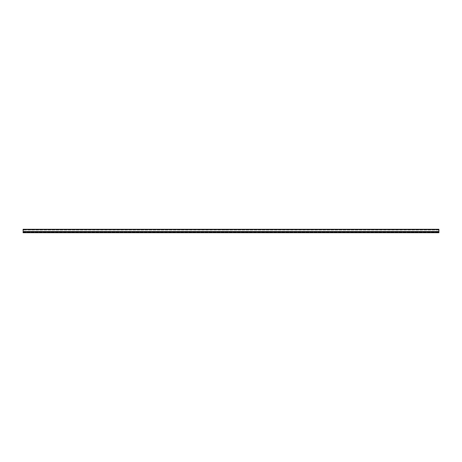 <?xml version="1.0" encoding="UTF-8"?>
<svg xmlns="http://www.w3.org/2000/svg" width="462" height="462" viewBox="0 0 462 462"><rect width="100%" height="100%" fill="white"/><g stroke="black" fill="none" stroke-linecap="round" stroke-linejoin="round"><path stroke-width="0.35" stroke-dasharray="2.31 1.73" d="M434.736 232.727L433.148 232.727L434.736 232.727L433.148 232.727L434.736 232.727L434.736 232.132L433.148 232.132L434.736 232.132L434.736 232.727M430.272 232.727L427.697 232.727L430.272 232.727L427.697 232.727L430.272 232.727L430.272 232.132L427.697 232.132L430.272 232.132L430.272 232.727M424.821 232.727L423.238 232.727L424.821 232.727L423.238 232.727L424.821 232.727L424.821 232.132L423.238 232.132L424.821 232.132L424.821 232.727M420.362 232.727L417.781 232.727L420.362 232.727L417.781 232.727L420.362 232.727L420.362 232.132L417.781 232.132L420.362 232.132L420.362 232.727M414.905 232.727L413.323 232.727L414.905 232.727L413.323 232.727L414.905 232.727L414.905 232.132L413.323 232.132L414.905 232.132L414.905 232.727M410.447 232.727L407.871 232.727L410.447 232.727L407.871 232.727L410.447 232.727L410.447 232.132L407.871 232.132L410.447 232.132L410.447 232.727M404.995 232.727L403.407 232.727L404.995 232.727L403.407 232.727L404.995 232.727L404.995 232.132L403.407 232.132L404.995 232.132L404.995 232.727M400.531 232.727L397.955 232.727L400.531 232.727L397.955 232.727L400.531 232.727L400.531 232.132L397.955 232.132L400.531 232.132L400.531 232.727M395.079 232.727L393.491 232.727L395.079 232.727L393.491 232.727L395.079 232.727L395.079 232.132L393.491 232.132L395.079 232.132L395.079 232.727M390.615 232.727L388.04 232.727L390.615 232.727L388.04 232.727L390.615 232.727L390.615 232.132L388.04 232.132L390.615 232.132L390.615 232.727M385.164 232.727L383.581 232.727L385.164 232.727L383.581 232.727L385.164 232.727L385.164 232.132L383.581 232.132L385.164 232.132L385.164 232.727M380.705 232.727L378.124 232.727L380.705 232.727L378.124 232.727L380.705 232.727L380.705 232.132L378.124 232.132L380.705 232.132L380.705 232.727M375.254 232.727L373.666 232.727L375.254 232.727L373.666 232.727L375.254 232.727L375.254 232.132L373.666 232.132L375.254 232.132L375.254 232.727M370.79 232.727L368.214 232.727L370.79 232.727L368.214 232.727L370.79 232.727L370.79 232.132L368.214 232.132L370.79 232.132L370.79 232.727M365.338 232.727L363.75 232.727L365.338 232.727L363.75 232.727L365.338 232.727L365.338 232.132L363.75 232.132L365.338 232.132L365.338 232.727M360.874 232.727L358.298 232.727L360.874 232.727L358.298 232.727L360.874 232.727L360.874 232.132L358.298 232.132L360.874 232.132L360.874 232.727M355.422 232.727L353.834 232.727L355.422 232.727L353.834 232.727L355.422 232.727L355.422 232.132L353.834 232.132L355.422 232.132L355.422 232.727M350.964 232.727L348.383 232.727L350.964 232.727L348.383 232.727L350.964 232.727L350.964 232.132L348.383 232.132L350.964 232.132L350.964 232.727M345.507 232.727L343.924 232.727L345.507 232.727L343.924 232.727L345.507 232.727L345.507 232.132L343.924 232.132L345.507 232.132L345.507 232.727M341.048 232.727L338.467 232.727L341.048 232.727L338.467 232.727L341.048 232.727L341.048 232.132L338.467 232.132L341.048 232.132L341.048 232.727M335.597 232.727L334.009 232.727L335.597 232.727L334.009 232.727L335.597 232.727L335.597 232.132L334.009 232.132L335.597 232.132L335.597 232.727M331.133 232.727L328.557 232.727L331.133 232.727L328.557 232.727L331.133 232.727L331.133 232.132L328.557 232.132L331.133 232.132L331.133 232.727M325.681 232.727L324.093 232.727L325.681 232.727L324.093 232.727L325.681 232.727L325.681 232.132L324.093 232.132L325.681 232.132L325.681 232.727M321.217 232.727L318.641 232.727L321.217 232.727L318.641 232.727L321.217 232.727L321.217 232.132L318.641 232.132L321.217 232.132L321.217 232.727M315.765 232.727L314.177 232.727L315.765 232.727L314.177 232.727L315.765 232.727L315.765 232.132L314.177 232.132L315.765 232.132L315.765 232.727M311.307 232.727L308.726 232.727L311.307 232.727L308.726 232.727L311.307 232.727L311.307 232.132L308.726 232.132L311.307 232.132L311.307 232.727M305.85 232.727L304.267 232.727L305.85 232.727L304.267 232.727L305.85 232.727L305.85 232.132L304.267 232.132L305.85 232.132L305.85 232.727M301.391 232.727L298.81 232.727L301.391 232.727L298.81 232.727L301.391 232.727L301.391 232.132L298.81 232.132L301.391 232.132L301.391 232.727M295.94 232.727L294.352 232.727L295.94 232.727L294.352 232.727L295.94 232.727L295.94 232.132L294.352 232.132L295.94 232.132L295.94 232.727M291.476 232.727L288.9 232.727L291.476 232.727L288.9 232.727L291.476 232.727L291.476 232.132L288.9 232.132L291.476 232.132L291.476 232.727M286.024 232.727L284.436 232.727L286.024 232.727L284.436 232.727L286.024 232.727L286.024 232.132L284.436 232.132L286.024 232.132L286.024 232.727M281.56 232.727L278.984 232.727L281.56 232.727L278.984 232.727L281.56 232.727L281.56 232.132L278.984 232.132L281.56 232.132L281.56 232.727M276.109 232.727L274.52 232.727L276.109 232.727L274.52 232.727L276.109 232.727L276.109 232.132L274.52 232.132L276.109 232.132L276.109 232.727M271.65 232.727L269.069 232.727L271.65 232.727L269.069 232.727L271.65 232.727L271.65 232.132L269.069 232.132L271.65 232.132L271.65 232.727M266.193 232.727L264.611 232.727L266.193 232.727L264.611 232.727L266.193 232.727L266.193 232.132L264.611 232.132L266.193 232.132L266.193 232.727M261.735 232.727L259.159 232.727L261.735 232.727L259.159 232.727L261.735 232.727L261.735 232.132L259.159 232.132L261.735 232.132L261.735 232.727M256.283 232.727L254.695 232.727L256.283 232.727L254.695 232.727L256.283 232.727L256.283 232.132L254.695 232.132L256.283 232.132L256.283 232.727M251.819 232.727L249.243 232.727L251.819 232.727L249.243 232.727L251.819 232.727L251.819 232.132L249.243 232.132L251.819 232.132L251.819 232.727M246.367 232.727L244.779 232.727L246.367 232.727L244.779 232.727L246.367 232.727L246.367 232.132L244.779 232.132L246.367 232.132L246.367 232.727M241.903 232.727L239.328 232.727L241.903 232.727L239.328 232.727L241.903 232.727L241.903 232.132L239.328 232.132L241.903 232.132L241.903 232.727M236.452 232.727L234.869 232.727L236.452 232.727L234.869 232.727L236.452 232.727L236.452 232.132L234.869 232.132L236.452 232.132L236.452 232.727M231.993 232.727L229.412 232.727L231.993 232.727L229.412 232.727L231.993 232.727L231.993 232.132L229.412 232.132L231.993 232.132L231.993 232.727M226.536 232.727L224.954 232.727L226.536 232.727L224.954 232.727L226.536 232.727L226.536 232.132L224.954 232.132L226.536 232.132L226.536 232.727M222.078 232.727L219.502 232.727L222.078 232.727L219.502 232.727L222.078 232.727L222.078 232.132L219.502 232.132L222.078 232.132L222.078 232.727M216.626 232.727L215.038 232.727L216.626 232.727L215.038 232.727L216.626 232.727L216.626 232.132L215.038 232.132L216.626 232.132L216.626 232.727M212.162 232.727L209.586 232.727L212.162 232.727L209.586 232.727L212.162 232.727L212.162 232.132L209.586 232.132L212.162 232.132L212.162 232.727M206.71 232.727L205.122 232.727L206.71 232.727L205.122 232.727L206.71 232.727L206.71 232.132L205.122 232.132L206.71 232.132L206.71 232.727M202.246 232.727L199.671 232.727L202.246 232.727L199.671 232.727L202.246 232.727L202.246 232.132L199.671 232.132L202.246 232.132L202.246 232.727M196.795 232.727L195.212 232.727L196.795 232.727L195.212 232.727L196.795 232.727L196.795 232.132L195.212 232.132L196.795 232.132L196.795 232.727M192.336 232.727L189.755 232.727L192.336 232.727L189.755 232.727L192.336 232.727L192.336 232.132L189.755 232.132L192.336 232.132L192.336 232.727M186.885 232.727L185.297 232.727L186.885 232.727L185.297 232.727L186.885 232.727L186.885 232.132L185.297 232.132L186.885 232.132L186.885 232.727M182.421 232.727L179.845 232.727L182.421 232.727L179.845 232.727L182.421 232.727L182.421 232.132L179.845 232.132L182.421 232.132L182.421 232.727M176.969 232.727L175.381 232.727L176.969 232.727L175.381 232.727L176.969 232.727L176.969 232.132L175.381 232.132L176.969 232.132L176.969 232.727M172.505 232.727L169.929 232.727L172.505 232.727L169.929 232.727L172.505 232.727L172.505 232.132L169.929 232.132L172.505 232.132L172.505 232.727M167.053 232.727L165.465 232.727L167.053 232.727L165.465 232.727L167.053 232.727L167.053 232.132L165.465 232.132L167.053 232.132L167.053 232.727M162.595 232.727L160.014 232.727L162.595 232.727L160.014 232.727L162.595 232.727L162.595 232.132L160.014 232.132L162.595 232.132L162.595 232.727M157.138 232.727L155.555 232.727L157.138 232.727L155.555 232.727L157.138 232.727L157.138 232.132L155.555 232.132L157.138 232.132L157.138 232.727M152.679 232.727L150.098 232.727L152.679 232.727L150.098 232.727L152.679 232.727L152.679 232.132L150.098 232.132L152.679 232.132L152.679 232.727M147.228 232.727L145.64 232.727L147.228 232.727L145.64 232.727L147.228 232.727L147.228 232.132L145.64 232.132L147.228 232.132L147.228 232.727M142.764 232.727L140.188 232.727L142.764 232.727L140.188 232.727L142.764 232.727L142.764 232.132L140.188 232.132L142.764 232.132L142.764 232.727M137.312 232.727L135.724 232.727L137.312 232.727L135.724 232.727L137.312 232.727L137.312 232.132L135.724 232.132L137.312 232.132L137.312 232.727M132.848 232.727L130.272 232.727L132.848 232.727L130.272 232.727L132.848 232.727L132.848 232.132L130.272 232.132L132.848 232.132L132.848 232.727M127.397 232.727L125.808 232.727L127.397 232.727L125.808 232.727L127.397 232.727L127.397 232.132L125.808 232.132L127.397 232.132L127.397 232.727M122.938 232.727L120.357 232.727L122.938 232.727L120.357 232.727L122.938 232.727L122.938 232.132L120.357 232.132L122.938 232.132L122.938 232.727M117.481 232.727L115.898 232.727L117.481 232.727L115.898 232.727L117.481 232.727L117.481 232.132L115.898 232.132L117.481 232.132L117.481 232.727M113.023 232.727L110.441 232.727L113.023 232.727L110.441 232.727L113.023 232.727L113.023 232.132L110.441 232.132L113.023 232.132L113.023 232.727M107.571 232.727L105.983 232.727L107.571 232.727L105.983 232.727L107.571 232.727L107.571 232.132L105.983 232.132L107.571 232.132L107.571 232.727M103.107 232.727L100.531 232.727L103.107 232.727L100.531 232.727L103.107 232.727L103.107 232.132L100.531 232.132L103.107 232.132L103.107 232.727M97.655 232.727L96.067 232.727L97.655 232.727L96.067 232.727L97.655 232.727L97.655 232.132L96.067 232.132L97.655 232.132L97.655 232.727M93.191 232.727L90.616 232.727L93.191 232.727L90.616 232.727L93.191 232.727L93.191 232.132L90.616 232.132L93.191 232.132L93.191 232.727M87.74 232.727L86.151 232.727L87.74 232.727L86.151 232.727L87.74 232.727L87.74 232.132L86.151 232.132L87.74 232.132L87.74 232.727M83.281 232.727L80.7 232.727L83.281 232.727L80.7 232.727L83.281 232.727L83.281 232.132L80.7 232.132L83.281 232.132L83.281 232.727M77.824 232.727L76.242 232.727L77.824 232.727L76.242 232.727L77.824 232.727L77.824 232.132L76.242 232.132L77.824 232.132L77.824 232.727M73.366 232.727L70.79 232.727L73.366 232.727L70.79 232.727L73.366 232.727L73.366 232.132L70.79 232.132L73.366 232.132L73.366 232.727M67.914 232.727L66.326 232.727L67.914 232.727L66.326 232.727L67.914 232.727L67.914 232.132L66.326 232.132L67.914 232.132L67.914 232.727M63.45 232.727L60.874 232.727L63.45 232.727L60.874 232.727L63.45 232.727L63.45 232.132L60.874 232.132L63.45 232.132L63.45 232.727M57.998 232.727L56.41 232.727L57.998 232.727L56.41 232.727L57.998 232.727L57.998 232.132L56.41 232.132L57.998 232.132L57.998 232.727M53.534 232.727L50.959 232.727L53.534 232.727L50.959 232.727L53.534 232.727L53.534 232.132L50.959 232.132L53.534 232.132L53.534 232.727M48.083 232.727L46.5 232.727L48.083 232.727L46.5 232.727L48.083 232.727L48.083 232.132L46.5 232.132L48.083 232.132L48.083 232.727M43.624 232.727L41.043 232.727L43.624 232.727L41.043 232.727L43.624 232.727L43.624 232.132L41.043 232.132L43.624 232.132L43.624 232.727M38.167 232.727L36.585 232.727L38.167 232.727L36.585 232.727L38.167 232.727L38.167 232.132L36.585 232.132L38.167 232.132L38.167 232.727M33.709 232.727L31.133 232.727L33.709 232.727L31.133 232.727L33.709 232.727L33.709 232.132L31.133 232.132L33.709 232.132L33.709 232.727M28.257 232.727L26.669 232.727L28.257 232.727L26.669 232.727L28.257 232.727L28.257 232.132L26.669 232.132L28.257 232.132L28.257 232.727M23.1 232.132L23.1 229.273L23.1 232.727L23.1 231.537L23.1 232.132L438.9 232.132L23.1 232.132L438.9 232.132L438.9 230.763A1.19 1.19 0 0 0 437.71 229.574L24.29 229.574A1.19 1.19 0 0 0 23.1 230.763L23.1 231.537L438.9 231.537L438.9 230.763A1.19 1.19 0 0 0 437.71 229.574A1.19 1.19 0 0 1 438.9 230.763L438.9 232.132L23.1 232.132L23.1 230.763A1.19 1.19 0 0 1 24.29 229.574L437.71 229.574L24.29 229.574A1.19 1.19 0 0 0 23.1 230.763L23.1 232.132M23.1 232.727L23.1 229.868L25.271 229.868L23.1 229.868L23.1 229.273L438.9 229.273L438.9 229.868L438.9 229.273L436.284 229.273L438.9 229.273L438.9 232.727L438.9 229.868L23.1 229.868L438.9 229.868L438.9 232.727M25.271 229.868L25.878 229.868L25.271 229.868L25.271 229.273L25.878 229.273L25.271 229.273L25.271 229.868M427.795 229.868L429.383 229.868L427.795 229.868M235.36 229.868L236.948 229.868L235.36 229.868M226.045 229.868L224.457 229.868L226.045 229.868M33.016 229.868L31.428 229.868L33.016 229.868M433.945 232.132L433.148 232.132L433.945 232.132M424.029 232.132L423.238 232.132L424.029 232.132M414.114 232.132L413.323 232.132L414.114 232.132M404.198 232.132L403.407 232.132L404.198 232.132M394.288 232.132L393.491 232.132L394.288 232.132M384.372 232.132L383.581 232.132L384.372 232.132M374.457 232.132L373.666 232.132L374.457 232.132M364.541 232.132L363.75 232.132L364.541 232.132M354.631 232.132L353.834 232.132L354.631 232.132M344.716 232.132L343.924 232.132L344.716 232.132M334.8 232.132L334.009 232.132L334.8 232.132M324.89 232.132L324.093 232.132L324.89 232.132M314.974 232.132L314.177 232.132L314.974 232.132M305.059 232.132L304.267 232.132L305.059 232.132M295.143 232.132L294.352 232.132L295.143 232.132M285.233 232.132L284.436 232.132L285.233 232.132M275.317 232.132L274.52 232.132L275.317 232.132M265.402 232.132L264.611 232.132L265.402 232.132M255.486 232.132L254.695 232.132L255.486 232.132M245.576 232.132L244.779 232.132L245.576 232.132M235.66 232.132L234.869 232.132L235.66 232.132M225.745 232.132L224.954 232.132L225.745 232.132M215.829 232.132L215.038 232.132L215.829 232.132M205.919 232.132L205.122 232.132L205.919 232.132M196.004 232.132L195.212 232.132L196.004 232.132M186.088 232.132L185.297 232.132L186.088 232.132M176.172 232.132L175.381 232.132L176.172 232.132M166.262 232.132L165.465 232.132L166.262 232.132M156.347 232.132L155.555 232.132L156.347 232.132M146.431 232.132L145.64 232.132L146.431 232.132M136.515 232.132L135.724 232.132L136.515 232.132M126.605 232.132L125.808 232.132L126.605 232.132M116.69 232.132L115.898 232.132L116.69 232.132M106.774 232.132L105.983 232.132L106.774 232.132M96.864 232.132L96.067 232.132L96.864 232.132M86.948 232.132L86.151 232.132L86.948 232.132M77.033 232.132L76.242 232.132L77.033 232.132M67.117 232.132L66.326 232.132L67.117 232.132M57.207 232.132L56.41 232.132L57.207 232.132M47.291 232.132L46.5 232.132L47.291 232.132M37.376 232.132L36.585 232.132L37.376 232.132M27.46 232.132L26.669 232.132L27.46 232.132M428.984 232.132L427.697 232.132L428.984 232.132M419.074 232.132L417.781 232.132L419.074 232.132M409.159 232.132L407.871 232.132L409.159 232.132M399.243 232.132L397.955 232.132L399.243 232.132M389.327 232.132L388.04 232.132L389.327 232.132M379.418 232.132L378.124 232.132L379.418 232.132M369.502 232.132L368.214 232.132L369.502 232.132M359.586 232.132L358.298 232.132L359.586 232.132M349.67 232.132L348.383 232.132L349.67 232.132M339.761 232.132L338.467 232.132L339.761 232.132M329.845 232.132L328.557 232.132L329.845 232.132M319.929 232.132L318.641 232.132L319.929 232.132M310.014 232.132L308.726 232.132L310.014 232.132M300.104 232.132L298.81 232.132L300.104 232.132M290.188 232.132L288.9 232.132L290.188 232.132M280.272 232.132L278.984 232.132L280.272 232.132M270.357 232.132L269.069 232.132L270.357 232.132M260.447 232.132L259.159 232.132L260.447 232.132M250.531 232.132L249.243 232.132L250.531 232.132M240.615 232.132L239.328 232.132L240.615 232.132M230.7 232.132L229.412 232.132L230.7 232.132M220.79 232.132L219.502 232.132L220.79 232.132M210.874 232.132L209.586 232.132L210.874 232.132M200.958 232.132L199.671 232.132L200.958 232.132M191.049 232.132L189.755 232.132L191.049 232.132M181.133 232.132L179.845 232.132L181.133 232.132M171.217 232.132L169.929 232.132L171.217 232.132M161.302 232.132L160.014 232.132L161.302 232.132M151.392 232.132L150.098 232.132L151.392 232.132M141.476 232.132L140.188 232.132L141.476 232.132M131.56 232.132L130.272 232.132L131.56 232.132M121.645 232.132L120.357 232.132L121.645 232.132M111.735 232.132L110.441 232.132L111.735 232.132M101.819 232.132L100.531 232.132L101.819 232.132M91.903 232.132L90.616 232.132L91.903 232.132M81.988 232.132L80.7 232.132L81.988 232.132M72.078 232.132L70.79 232.132L72.078 232.132M62.162 232.132L60.874 232.132L62.162 232.132M52.246 232.132L50.959 232.132L52.246 232.132M42.331 232.132L41.043 232.132L42.331 232.132M32.421 232.132L31.133 232.132L32.421 232.132M436.284 229.273L435.527 229.273L436.284 229.273L436.284 229.868L436.284 229.273M427.795 229.273L429.383 229.273L427.795 229.273M235.36 229.273L236.948 229.273L235.36 229.273M226.045 229.273L224.457 229.273L226.045 229.273M33.016 229.273L31.428 229.273L33.016 229.273M23.1 231.733L438.9 231.733L23.1 231.733M23.1 232.346L438.9 232.346L23.1 232.346M438.9 229.995L23.1 229.995L438.9 229.995M438.143 229.654L23.857 229.654M23.1 232.005L438.9 232.005L23.1 232.005M23.1 229.654L438.9 229.654M433.148 232.132L433.148 232.727L433.148 232.132M423.238 232.132L423.238 232.727L423.238 232.132M413.323 232.132L413.323 232.727L413.323 232.132M403.407 232.132L403.407 232.727L403.407 232.132M393.491 232.132L393.491 232.727L393.491 232.132M383.581 232.132L383.581 232.727L383.581 232.132M373.666 232.132L373.666 232.727L373.666 232.132M363.75 232.132L363.75 232.727L363.75 232.132M353.834 232.132L353.834 232.727L353.834 232.132M343.924 232.132L343.924 232.727L343.924 232.132M334.009 232.132L334.009 232.727L334.009 232.132M324.093 232.132L324.093 232.727L324.093 232.132M314.177 232.132L314.177 232.727L314.177 232.132M304.267 232.132L304.267 232.727L304.267 232.132M294.352 232.132L294.352 232.727L294.352 232.132M284.436 232.132L284.436 232.727L284.436 232.132M274.52 232.132L274.52 232.727L274.52 232.132M264.611 232.132L264.611 232.727L264.611 232.132M254.695 232.132L254.695 232.727L254.695 232.132M244.779 232.132L244.779 232.727L244.779 232.132M234.869 232.132L234.869 232.727L234.869 232.132M224.954 232.132L224.954 232.727L224.954 232.132M215.038 232.132L215.038 232.727L215.038 232.132M205.122 232.132L205.122 232.727L205.122 232.132M195.212 232.132L195.212 232.727L195.212 232.132M185.297 232.132L185.297 232.727L185.297 232.132M175.381 232.132L175.381 232.727L175.381 232.132M165.465 232.132L165.465 232.727L165.465 232.132M155.555 232.132L155.555 232.727L155.555 232.132M145.64 232.132L145.64 232.727L145.64 232.132M135.724 232.132L135.724 232.727L135.724 232.132M125.808 232.132L125.808 232.727L125.808 232.132M115.898 232.132L115.898 232.727L115.898 232.132M105.983 232.132L105.983 232.727L105.983 232.132M96.067 232.132L96.067 232.727L96.067 232.132M86.151 232.132L86.151 232.727L86.151 232.132M76.242 232.132L76.242 232.727L76.242 232.132M66.326 232.132L66.326 232.727L66.326 232.132M56.41 232.132L56.41 232.727L56.41 232.132M46.5 232.132L46.5 232.727L46.5 232.132M36.585 232.132L36.585 232.727L36.585 232.132M26.669 232.132L26.669 232.727L26.669 232.132M427.697 232.132L427.697 232.727L427.697 232.132M417.781 232.132L417.781 232.727L417.781 232.132M407.871 232.132L407.871 232.727L407.871 232.132M397.955 232.132L397.955 232.727L397.955 232.132M388.04 232.132L388.04 232.727L388.04 232.132M378.124 232.132L378.124 232.727L378.124 232.132M368.214 232.132L368.214 232.727L368.214 232.132M358.298 232.132L358.298 232.727L358.298 232.132M348.383 232.132L348.383 232.727L348.383 232.132M338.467 232.132L338.467 232.727L338.467 232.132M328.557 232.132L328.557 232.727L328.557 232.132M318.641 232.132L318.641 232.727L318.641 232.132M308.726 232.132L308.726 232.727L308.726 232.132M298.81 232.132L298.81 232.727L298.81 232.132M288.9 232.132L288.9 232.727L288.9 232.132M278.984 232.132L278.984 232.727L278.984 232.132M269.069 232.132L269.069 232.727L269.069 232.132M259.159 232.132L259.159 232.727L259.159 232.132M249.243 232.132L249.243 232.727L249.243 232.132M239.328 232.132L239.328 232.727L239.328 232.132M229.412 232.132L229.412 232.727L229.412 232.132M219.502 232.132L219.502 232.727L219.502 232.132M209.586 232.132L209.586 232.727L209.586 232.132M199.671 232.132L199.671 232.727L199.671 232.132M189.755 232.132L189.755 232.727L189.755 232.132M179.845 232.132L179.845 232.727L179.845 232.132M169.929 232.132L169.929 232.727L169.929 232.132M160.014 232.132L160.014 232.727L160.014 232.132M150.098 232.132L150.098 232.727L150.098 232.132M140.188 232.132L140.188 232.727L140.188 232.132M130.272 232.132L130.272 232.727L130.272 232.132M120.357 232.132L120.357 232.727L120.357 232.132M110.441 232.132L110.441 232.727L110.441 232.132M100.531 232.132L100.531 232.727L100.531 232.132M90.616 232.132L90.616 232.727L90.616 232.132M80.7 232.132L80.7 232.727L80.7 232.132M70.79 232.132L70.79 232.727L70.79 232.132M60.874 232.132L60.874 232.727L60.874 232.132M50.959 232.132L50.959 232.727L50.959 232.132M41.043 232.132L41.043 232.727L41.043 232.132M31.133 232.132L31.133 232.727L31.133 232.132M25.878 229.273L25.878 229.868M435.527 229.273L435.527 229.868M426.212 229.273L426.212 229.868M429.383 229.273L429.383 229.868M236.948 229.273L236.948 229.868M233.778 229.273L233.778 229.868M227.627 229.273L227.627 229.868M224.457 229.273L224.457 229.868M34.598 229.273L34.598 229.868M31.428 229.273L31.428 229.868"/><path stroke-width="0.69" d="M438.9 232.727L434.736 232.727L438.9 232.727L438.9 229.273L23.1 229.273L23.1 230.763A1.19 1.19 0 0 1 24.29 229.574L437.71 229.574A1.19 1.19 0 0 1 438.9 230.763L438.9 231.537L23.1 231.537L23.1 232.727L438.9 232.727L23.1 232.727M438.9 229.654L438.143 229.654M23.857 229.654L23.1 229.654"/></g></svg>
